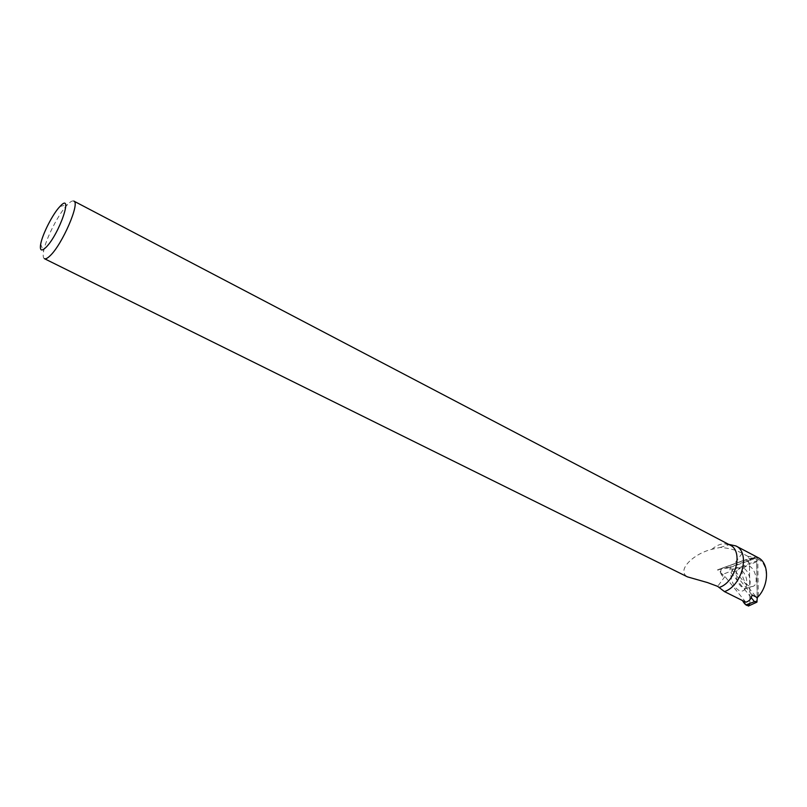 <?xml version="1.0" encoding="UTF-8"?>
<svg xmlns="http://www.w3.org/2000/svg" width="807" height="807" viewBox="0 0 807 807"><rect width="100%" height="100%" fill="white"/><g stroke="black" fill="none" stroke-linecap="round" stroke-linejoin="round"><path stroke-width="0.61" stroke-dasharray="4.04 3.03" d="M752.043 594.961L729.881 567.603L757.148 557.748L757.753 559.049L758.298 596.373L757.289 597.604M758.045 557.587L748.069 556.427L749.007 558.212L757.148 557.748M749.007 558.212L749.017 558.797L754.394 558.02M757.753 559.049C768.839 563.498 769.313 584.994 758.298 596.373M745.829 602.214L724.948 576.541L717.554 569.813L749.017 558.797M748.069 556.427L742.178 553.34C736.256 550.041 728.953 548.064 720.248 547.428L711.915 549.295C693.727 553.552 676.074 570.357 687.423 576.854M720.248 547.428L729.8 544.493M44.405 258.674C43.124 257.937 42.842 255.547 43.578 251.481C45.636 239.094 58.74 213.431 67.546 204.564C70.401 201.609 72.489 200.449 73.82 201.084M711.915 549.295C716.011 545.703 720.197 543.868 724.504 543.767L730.083 545.098M717.554 569.813L729.881 567.603M751.236 597.684L730.012 571.507L729.992 567.079L753.92 558.444L756.633 559.039L757.238 602.042M721.559 574.846L722.769 576.339C720.015 571.901 720.197 569.026 723.314 567.724L738.839 562.146C742.611 561.158 746.757 557.052 749.471 564.648C749.148 561.813 748.018 560.139 746.072 559.654L721.549 568.36C719.773 569.742 719.783 571.911 721.559 574.846L730.012 571.507M749.017 605.754L749.925 603.283L749.471 564.648L749.925 603.394M743.106 568.461L746.737 565.757C755.1 564.628 760.436 586.437 751.781 586.558C745.961 587.415 739.726 574.413 743.106 568.461M757.238 597.573L756.724 560.915L733.724 569.298L756.209 597.059M746.041 587.799C748.139 579.325 745.708 572.718 738.718 567.987C735.843 566.978 733.634 567.856 732.12 570.62C727.541 578.538 737.729 595.193 744.064 590.169L746.041 587.799M733.724 569.298L730.174 568.632M756.633 559.039L756.724 560.915M724.948 576.541L717.655 586.366M742.178 553.34L734.158 564.143M756.623 561.803L749.471 564.648M757.168 600.63L749.925 603.283M729.992 567.079L721.549 568.36M753.92 558.444L745.517 559.745M737.084 570.327C733.684 576.259 739.888 589.211 745.718 588.343C754.374 588.212 749.088 566.484 740.725 567.624L737.084 570.327M724.504 543.767L728.63 544.332M40.673 244.198L43.578 251.481M59.93 206.511L67.546 204.564M754.353 558.373L746.072 559.654M744.064 590.169L745.718 588.343L751.781 586.558M746.737 565.757L738.718 567.987"/><path stroke-width="1.21" d="M758.045 557.587C769.545 562.893 769.343 585.902 757.289 597.604L752.043 594.961C751.378 598.764 749.31 601.185 745.829 602.214L724.464 591.602L717.655 586.366L707.588 582.604L687.423 576.854L44.405 258.674C45.626 259.259 47.532 258.27 50.115 255.738C62.29 244.471 80.357 202.597 73.82 201.084L730.083 545.098C743.57 550.909 736.065 581.756 719.592 587.335M728.63 544.332L735.893 545.946C750.55 552.281 742.369 585.741 724.464 591.602M45.858 247.467C59.375 234.383 74.183 190.694 59.93 206.511C52.929 213.603 42.347 234.312 40.673 244.198C39.664 250.563 41.389 251.653 45.858 247.467M756.209 597.059L757.248 598.35L756.865 602.173L754.495 601.699L751.236 597.684M749.925 603.394C748.19 606.955 745.708 606.007 742.47 600.549L745.981 604.867L749.017 605.754M757.248 598.35L757.238 597.573M754.495 601.699L745.981 604.867M735.893 545.946L758.227 557.677M756.865 602.173L748.341 606.067"/></g></svg>
